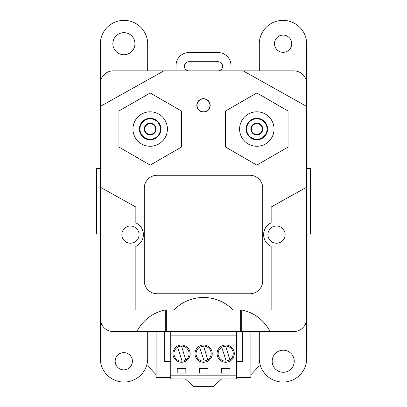 <?xml version="1.0" encoding="UTF-8"?>
<svg xmlns="http://www.w3.org/2000/svg" width="407" height="407" viewBox="0 0 407 407"><rect width="100%" height="100%" fill="white"/><g stroke="black" fill="none" stroke-linecap="round" stroke-linejoin="round"><path stroke-width="0.61" d="M218.04 70.869A4.579 4.579 0 0 0 222.619 66.295A4.579 4.579 0 0 0 218.04 61.716L188.96 61.716A4.579 4.579 0 0 0 184.381 66.295A4.579 4.579 0 0 0 188.96 70.869M176.033 70.869L176.033 65.486A12.927 12.927 0 0 1 188.96 52.559L218.04 52.559A12.927 12.927 0 0 1 230.967 65.486L230.967 70.869M262.744 129.039A5.927 5.927 0 0 0 256.822 123.112A5.927 5.927 0 0 0 250.895 129.039A5.927 5.927 0 0 0 256.822 134.961A5.927 5.927 0 0 0 262.744 129.039M246.586 129.039A10.231 10.231 0 0 1 256.822 118.803A10.231 10.231 0 0 1 267.053 129.039A10.231 10.231 0 0 1 256.822 139.27A10.231 10.231 0 0 1 246.586 129.039M267.078 129.039A10.256 10.256 0 0 0 256.822 118.783A10.256 10.256 0 0 0 246.561 129.039A10.256 10.256 0 0 0 256.822 139.296A10.256 10.256 0 0 0 267.078 129.039M246.047 129.039A10.77 10.77 0 0 1 256.822 118.269A10.77 10.77 0 0 1 267.592 129.039A10.77 10.77 0 0 1 256.822 139.81A10.77 10.77 0 0 1 246.047 129.039M274.053 129.039A17.236 17.236 0 0 0 256.822 111.803A17.236 17.236 0 0 0 239.586 129.039A17.236 17.236 0 0 0 256.822 146.276A17.236 17.236 0 0 0 274.053 129.039M251.434 129.039A5.388 5.388 0 0 0 256.822 134.427A5.388 5.388 0 0 0 262.205 129.039A5.388 5.388 0 0 0 256.822 123.652A5.388 5.388 0 0 0 251.434 129.039M156.105 129.039A5.927 5.927 0 0 0 150.178 123.112A5.927 5.927 0 0 0 144.256 129.039A5.927 5.927 0 0 0 150.178 134.961A5.927 5.927 0 0 0 156.105 129.039M139.947 129.039A10.231 10.231 0 0 1 150.178 118.803A10.231 10.231 0 0 1 160.414 129.039A10.231 10.231 0 0 1 150.178 139.27A10.231 10.231 0 0 1 139.947 129.039M167.414 129.039A17.236 17.236 0 0 0 150.178 111.803A17.236 17.236 0 0 0 132.947 129.039A17.236 17.236 0 0 0 150.178 146.276A17.236 17.236 0 0 0 167.414 129.039M160.439 129.039A10.256 10.256 0 0 0 150.178 118.783A10.256 10.256 0 0 0 139.922 129.039A10.256 10.256 0 0 0 150.178 139.296A10.256 10.256 0 0 0 160.439 129.039M139.408 129.039A10.77 10.77 0 0 1 150.178 118.269A10.77 10.77 0 0 1 160.953 129.039A10.77 10.77 0 0 1 150.178 139.81A10.77 10.77 0 0 1 139.408 129.039M144.795 129.039A5.388 5.388 0 0 0 150.178 134.427A5.388 5.388 0 0 0 155.566 129.039A5.388 5.388 0 0 0 150.178 123.652A5.388 5.388 0 0 0 144.795 129.039M209.961 105.342A6.461 6.461 0 0 0 203.5 98.876A6.461 6.461 0 0 0 197.039 105.342A6.461 6.461 0 0 0 203.5 111.803A6.461 6.461 0 0 0 209.961 105.342A6.461 6.461 0 0 1 203.5 111.803A6.461 6.461 0 0 1 197.039 105.342M272.171 361.253A11.04 11.04 0 0 0 283.211 372.293A11.04 11.04 0 0 0 294.251 361.253A11.04 11.04 0 0 0 283.211 350.208A11.04 11.04 0 0 0 272.171 361.253M115.171 361.253A8.618 8.618 0 0 0 123.789 369.866A8.618 8.618 0 0 0 132.407 361.253A8.618 8.618 0 0 0 123.789 352.635A8.618 8.618 0 0 0 115.171 361.253M274.491 43.702A8.618 8.618 0 0 0 283.109 52.315A8.618 8.618 0 0 0 291.727 43.702A8.618 8.618 0 0 0 283.109 35.083A8.618 8.618 0 0 0 274.491 43.702M112.851 43.702A11.04 11.04 0 0 0 123.891 54.742A11.04 11.04 0 0 0 134.936 43.702A11.04 11.04 0 0 0 123.891 32.657A11.04 11.04 0 0 0 112.851 43.702M259.3 331.547L259.3 357.402A23.718 23.718 0 0 0 282.997 382.071A23.718 23.718 0 0 0 306.695 357.402L306.695 45.019A23.718 23.718 0 0 0 282.997 20.35A23.718 23.718 0 0 0 259.3 45.019L259.3 70.869M100.305 235.139L100.305 357.402A23.718 23.718 0 0 0 124.003 382.071A23.718 23.718 0 0 0 147.7 357.402L147.7 331.547M147.7 70.869L147.7 45.019A23.718 23.718 0 0 0 124.003 20.35A23.718 23.718 0 0 0 100.305 45.019L100.305 83.796A12.927 12.927 0 0 1 113.232 70.869L163.858 70.869L113.232 70.869M165.262 322.39L166.122 322.39M240.878 322.39L241.738 322.39M165.262 317.546L166.122 317.546L166.336 331.547L166.336 310.007M240.664 310.007L240.664 331.547L240.878 317.546L241.738 317.546M100.305 83.796L100.305 318.62A12.927 12.927 0 0 0 113.232 331.547L166.122 331.547M240.878 331.547L293.768 331.547A12.927 12.927 0 0 0 306.695 318.62L306.695 235.139M242.277 331.547L242.277 361.711L236.462 361.711M250.895 331.547L250.895 377.477L236.462 377.477M170.752 377.477L156.105 377.477L156.105 331.547M164.723 331.547L164.723 361.711L170.752 361.711M181.527 346.092A7.54 7.54 0 0 0 173.977 353.637A7.55 7.55 0 0 0 182.122 361.162L177.549 347.217M182.117 361.151A7.54 7.54 0 0 0 188.751 351.445A7.55 7.55 0 0 0 181.527 346.082L185.714 359.915M218.137 353.637A7.55 7.55 0 0 0 226.287 361.162L229.879 359.91A7.55 7.55 0 0 0 225.692 346.082L221.718 347.227A7.55 7.55 0 0 0 218.137 353.637M196.057 353.637A7.55 7.55 0 0 0 204.202 361.162L207.794 359.91A7.55 7.55 0 0 0 203.607 346.082L199.639 347.227A7.55 7.55 0 0 0 196.057 353.637M172.909 353.637A8.618 8.618 0 0 0 181.527 362.25A8.618 8.618 0 0 0 190.145 353.637A8.618 8.618 0 0 0 181.527 345.019A8.618 8.618 0 0 0 172.909 353.637M194.989 353.637A8.618 8.618 0 0 0 203.607 362.25A8.618 8.618 0 0 0 212.225 353.637A8.618 8.618 0 0 0 203.607 345.019A8.618 8.618 0 0 0 194.989 353.637M217.073 353.637A8.618 8.618 0 0 0 225.692 362.25A8.618 8.618 0 0 0 234.305 353.637A8.618 8.618 0 0 0 225.692 345.019A8.618 8.618 0 0 0 217.073 353.637M226.282 361.157L221.718 347.222L226.282 361.151M204.202 361.157L199.633 347.222L204.202 361.162A7.54 7.54 0 0 1 204.197 361.151M240.664 331.547L166.336 331.547M236.462 331.547L236.462 378.942L170.752 378.942L170.752 331.547M236.462 335.856L170.752 335.856M236.462 338.99L170.752 338.99M177.218 368.722L177.218 373.031L185.836 373.031L185.836 368.722L177.218 368.722M221.383 368.722L221.383 373.031L230.001 373.031L230.001 368.722L221.383 368.722M199.298 368.722L199.298 373.031L207.916 373.031L207.916 368.722L199.298 368.722M236.462 375.183L170.752 375.183M203.607 346.082L207.799 359.915M225.692 346.082L229.879 359.915M258.974 331.547L258.974 366.183L250.895 374.74M156.105 374.74L148.026 366.183L148.026 331.547M221.673 378.942L213.197 386.65L193.803 386.65L185.327 378.942M196.82 105.342A6.68 6.68 0 0 0 203.5 112.022A6.68 6.68 0 0 0 210.18 105.342A6.68 6.68 0 0 0 203.5 98.662A6.68 6.68 0 0 0 196.82 105.342M267.913 234.6A8.618 8.618 0 0 0 276.531 243.218A8.618 8.618 0 0 0 285.149 234.6A8.618 8.618 0 0 0 276.531 225.987A8.618 8.618 0 0 0 267.913 234.6M121.851 234.6A8.618 8.618 0 0 0 130.469 243.218A8.618 8.618 0 0 0 139.087 234.6A8.618 8.618 0 0 0 130.469 225.987A8.618 8.618 0 0 0 121.851 234.6M173.875 310.007L233.125 310.007A41.311 41.311 0 0 0 173.875 310.007L135.852 310.007L135.852 246.352A12.927 12.927 0 0 0 135.852 222.853L135.852 207.026L100.305 187.205M241.85 310.007A40.527 40.527 0 0 1 270.07 331.547L293.768 331.547M241.738 310.007L241.738 331.547M233.125 310.007L271.148 310.007L271.148 246.352A12.927 12.927 0 0 1 271.148 222.853L271.148 207.026L306.695 187.205M243.142 70.869L306.695 106.42L306.695 83.796A12.927 12.927 0 0 0 293.768 70.869L163.858 70.869L100.305 106.42M165.262 331.547L165.262 310.007M136.93 331.547A40.527 40.527 0 0 1 165.15 310.007M249.817 293.752A12.927 12.927 0 0 0 262.744 280.825L262.744 188.192A12.927 12.927 0 0 0 249.817 175.264L157.183 175.264A12.927 12.927 0 0 0 144.256 188.192L144.256 280.825A12.927 12.927 0 0 0 157.183 293.752L249.817 293.752M225.58 111.004L225.58 147.075L256.822 165.11L288.059 147.075L288.059 111.004L256.822 92.969L225.58 111.004M181.42 111.004L150.178 92.969L118.941 111.004L118.941 147.075L150.178 165.11L181.42 147.075L181.42 111.004M310.149 168.356L310.704 168.356L310.704 234.066L310.149 234.066L310.149 168.356L306.695 168.356M306.695 234.066L310.149 234.066M96.851 168.356L96.851 234.066L96.296 234.066L96.296 168.356L100.305 168.356M96.851 234.066L100.305 234.066"/></g></svg>
